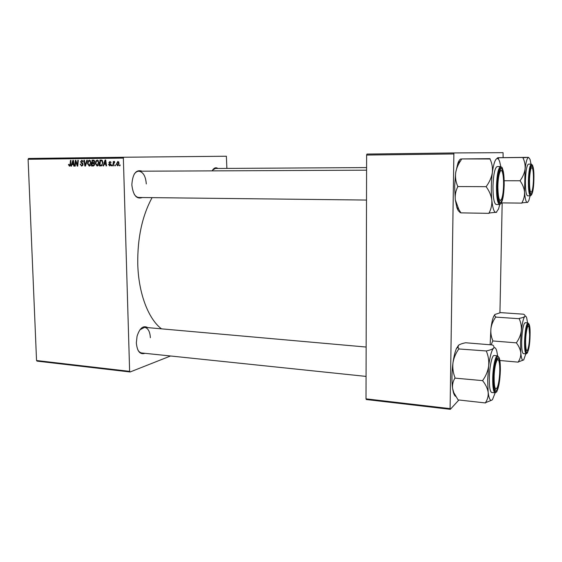 <?xml version="1.0" encoding="UTF-8"?>
<svg xmlns="http://www.w3.org/2000/svg" width="562" height="562" viewBox="0 0 562 562"><rect width="100%" height="100%" fill="white"/><g stroke="black" fill="none" stroke-linecap="round" stroke-linejoin="round"><path stroke-width="0.84" d="M144.982 353.315C140.064 354.896 137.177 351.412 136.341 342.883L137.051 336.273C139.706 328.025 143.289 325.145 147.785 327.625M137.732 349.676C138.821 351.686 140.177 352.788 141.814 352.985L366.073 376.407M142.334 197.522C136.58 199.517 133.089 195.288 131.845 184.835C132.611 173.763 136.039 169.211 142.137 171.192M134.241 194.276C135.639 196.363 137.233 197.431 139.025 197.487L366.508 200.051M161.491 328.847C148.333 318.914 138.463 293.273 137.76 263.95C137.423 237.986 142.2 215.878 152.077 197.634M170.553 355.985L130.124 371.974L37.085 361.127L36.544 360.53L129.632 371.356L130.124 371.974M99.031 162.608C99.102 164.469 98.448 165.607 97.071 166.029L95.357 163.514L95.919 160.922L97.303 160.022L99.031 162.608M104.125 164.294L103.591 165.895L103.05 165.902L105.087 160.008L105.698 160.001L106.548 165.874L106.042 165.881L105.832 164.28L104.125 164.294L106.309 164.245M69.477 166.24L68.515 164.455L68.993 164.378L69.484 165.572L70.074 164.483L70.475 160.402L70.96 160.395L70.545 164.624L69.477 166.24M83.092 164.434L81.687 166.148L80.176 164.202L80.654 164.125L80.809 164.975L81.694 165.467L82.607 164.49L80.577 161.751L81.827 160.198L83.253 161.989L81.834 160.873L81.054 161.708L83.092 164.434M87.328 160.212L85.48 166.043L84.855 166.043L83.942 160.247L84.433 160.24L85.213 165.214L86.801 160.219L87.328 160.212M91.149 162.685C91.213 164.533 90.566 165.671 89.21 166.085L87.51 163.584L88.065 161.006L89.428 160.107L91.149 162.685M120.113 164.919L120.015 165.769L119.509 165.776L119.594 164.926L120.113 164.919M226.886 168.41L226.374 156.229L123.816 157.241L123.359 158.098L28.1 159.285L36.544 360.53M123.359 158.098L129.632 371.356M94.704 164.153L93.397 165.98L91.508 165.994L92.105 160.156L93.32 160.142L93.98 160.233L94.676 161.547L94.072 162.98L94.704 164.153L92.273 163.338L92.07 165.305L93.475 165.263L94.205 164.139M71.95 164.575L71.437 166.148L70.924 166.155L72.856 160.374L73.439 160.367L74.282 166.127L73.798 166.134L73.587 164.561L71.95 164.575L74.051 164.533M75.617 162.594L75.245 166.12L74.76 166.127L75.343 160.346L75.849 160.339L77.352 165.228L77.823 160.318L78.315 160.31L77.732 166.099L77.226 166.106L75.715 161.224L75.617 162.594M109.745 165.923L108.494 164.406L108.993 164.329L109.752 165.39L110.391 164.729L108.88 162.713L109.899 161.484L111.079 162.776L109.892 162.018L109.379 162.615L110.89 164.673L109.745 165.923M101.567 165.776L99.39 165.93L100.008 160.065L101.813 160.121L102.937 162.439L101.567 165.776M119.116 163.191L117.613 165.867L116.355 164.16L117.88 161.399L119.116 163.191L118.61 163.191L117.872 161.94L116.861 164.09L117.599 165.326L118.61 163.191M115.421 164.961L115.329 165.804L114.831 165.811L114.908 164.968L115.421 164.961M113.594 164.104L113.391 165.818L112.878 165.825L113.341 161.526L113.854 161.519L113.749 162.411L114.543 161.435L114.704 162.263L113.594 164.104M112.021 164.989L111.929 165.832L111.431 165.839L111.508 164.996L112.021 164.989M28.1 159.285L28.599 158.477L123.816 157.241M458.894 399.989L450.317 409.326L366.319 399.526L366.017 398.851L450.092 408.63L450.317 409.326M453.632 153.967L366.621 155.056L366.944 154.072L453.885 152.941L450.092 408.63M366.621 155.056L366.017 398.851M503.109 157.599L503.06 152.674L453.885 152.941M502.182 202.889L499.941 312.788M212.127 170.876C213.848 167.855 215.78 167.055 217.923 168.467M146.289 183.929C145.691 176.201 143.205 171.958 138.821 171.206C137.023 171.248 135.442 172.309 134.072 174.396M366.593 167.588L215.358 168.481L212.569 170.11M150.37 337.72C149.984 331.552 148.066 328.089 144.617 327.344L139.917 329.789M120.015 165.762L119.509 165.776M93.664 165.945L91.508 165.994M93.51 165.945L93.58 165.291M93.784 163.31L93.854 162.636M94.044 160.809L94.1 160.289M93.32 163.324L92.273 163.338M92.533 160.83L92.344 162.657L93.938 162.397L94.184 161.575L93.376 160.823L92.533 160.83L94.528 160.802L93.376 160.823M94.676 161.568L94.184 161.575M94.549 162.383L93.938 162.397M94.465 165.242L93.475 165.263M87.995 163.577L87.51 163.584M88.873 160.992L88.065 161.006M88.466 161.449L87.995 163.612L89.218 165.404L90.658 162.629L89.435 160.788L88.466 161.449M90.608 160.774L89.435 160.788M91.142 162.622L90.658 162.629M90.447 165.376L89.218 165.404M85.48 166.029L84.855 166.043M85.747 165.2L85.213 165.214M80.661 164.188L80.176 164.202M82.874 165.446L81.694 165.467M83.092 164.483L82.607 164.49M83.035 163.971L82.466 163.985M82.368 162.987L81.167 163.008M81.061 161.744L80.577 161.751M83.246 161.912L82.769 161.919M82.965 160.858L81.834 160.873M68.971 164.975L68.494 164.982M68.986 164.448L68.515 164.455M70.355 165.551L69.484 165.572M71.444 166.141L70.924 166.155M73.496 164.547L73.72 163.886M74.282 166.12L73.798 166.134M74.051 164.554L73.587 164.561M72.765 162.186L72.189 163.9L73.496 163.886L73.102 161.006L72.765 162.186M73.531 160.999L73.102 161.006M73.952 163.879L73.496 163.886M75.245 166.113L74.76 166.127M77.823 165.221L77.352 165.228M77.97 163.704L77.472 163.711M77.732 166.092L77.226 166.106M76.65 162.783L76.144 162.797M76.137 161.217L75.715 161.224M109 164.476L108.501 164.483M109 164.399L108.494 164.406M110.728 165.376L109.752 165.39M110.89 164.715L110.391 164.729M110.84 164.343L110.271 164.357M109.386 162.706L108.88 162.713M110.876 162.004L109.892 162.018M103.591 165.888L103.05 165.902M105.586 164.259L105.818 163.591M106.541 165.867L106.042 165.881M106.316 164.266L105.832 164.28M104.982 161.856L104.377 163.605L105.74 163.591L105.347 160.648L104.982 161.856M105.789 160.641L105.347 160.648M106.218 163.584L105.74 163.591M101.188 165.888L99.39 165.93M101.385 165.839L101.455 165.221M101.926 160.725L101.982 160.191M102.516 160.711L100.436 160.746L99.966 165.242L100.605 165.235C101.912 165.073 102.523 164.125 102.439 162.404L101.792 160.83L100.436 160.746M102.579 160.816L101.792 160.83M102.937 162.397L102.439 162.404M102.242 165.2L100.605 165.235M95.849 163.5L95.357 163.514M96.734 160.908L95.919 160.922M96.327 161.364L95.849 163.535L97.085 165.34L98.54 162.551L97.31 160.704L96.327 161.364M98.49 160.683L97.31 160.704M99.031 162.537L98.54 162.551M98.322 165.312L97.085 165.34M116.861 164.146L116.355 164.16M118.786 161.919L117.872 161.94M118.582 165.305L117.599 165.326M115.336 165.797L114.831 165.811M113.391 165.811L112.878 165.825M111.929 165.825L111.431 165.839M533.696 179.601C533.078 191.291 531.898 195.724 530.149 192.899C529.418 190.321 529.095 186.162 529.193 180.416C529.39 174.297 529.952 169.85 530.886 167.069C532.734 164.209 533.675 168.382 533.696 179.601M531.378 164.111L528.442 164.125C526.84 165.123 525.835 170.567 525.428 180.465C525.358 189.851 526.067 194.965 527.542 195.822L530.465 195.843C529.011 194.993 528.322 189.865 528.399 180.465C528.807 170.56 529.797 165.109 531.378 164.111L532.621 165.383M498.213 158.948L498.944 157.739L498.002 157.697L527.915 157.346L522.92 157.774C524.683 161.259 525.4 165.024 525.077 169.057C524.479 173.047 522.857 176.854 520.222 180.486L520.208 181.041C522.667 184.505 524.114 188.179 524.543 192.056C524.69 195.885 523.798 199.489 521.88 202.861L527.781 202.327M501.423 202.875L521.901 203.121M504.198 180.753L520.187 180.767M498.88 157.746L522.948 157.493M496.906 158.449L497.792 157.732M530.085 195.843L528.856 200.536L527.5 202.482C526.123 202.657 525.133 199.187 524.543 192.056L525.077 169.057C526.018 161.596 527.184 157.704 528.575 157.381L530.036 159.376L530.999 164.111M520.222 180.486L520.208 181.041M533.387 181.105C533.591 175.386 533.324 171.206 532.593 168.558C531.202 166.001 530.177 169.443 529.516 178.871C529.404 189.703 530.205 193.883 531.933 191.424C532.678 189.296 533.162 185.853 533.387 181.105M503.594 183.338C503.566 178.646 503.201 175.049 502.491 172.555C500.77 166.12 497.735 175.892 497.869 187.905C498.297 199.166 499.604 202.727 501.789 198.59C502.941 195.007 503.545 189.928 503.594 183.338M500.054 169.584L501.163 170.574L500.054 169.584M500.363 200.557L499.204 201.54L500.363 200.557M489.038 213.349L460.889 212.872L458.768 209.331L455.297 199.798L454.63 186.387L455.684 172.675C456.407 168.481 458.086 164.469 460.721 160.634L461.697 158.941L490.015 158.99C492.024 163.184 492.804 167.708 492.34 172.562C491.546 177.367 489.558 181.955 486.362 186.331L486.348 186.991C489.369 191.157 491.188 195.555 491.813 200.184C492.101 204.758 491.167 209.043 489.003 213.04L496.675 212.176M460.882 212.822C459.646 212.499 459.477 212.19 460.383 211.888C459.063 212.071 457.889 210.581 456.843 207.406L455.297 199.798C454.876 195.309 455.677 191.003 457.693 186.879L457.7 186.219C455.81 181.955 455.136 177.437 455.684 172.675L457.84 163.38C458.817 160.746 459.849 159.264 460.931 158.927M503.945 185.01C503.791 197.655 500.602 207.216 498.698 200.205C497.813 196.967 497.412 192.295 497.496 186.184C497.672 179.552 498.339 174.466 499.485 170.918C501.683 164.16 504.29 172.815 503.945 185.01M500.602 166.563L497.138 166.584C494.841 167.785 493.45 174.339 492.972 186.24C492.972 197.41 494.026 203.493 496.141 204.491L499.583 204.54C497.503 203.535 496.471 197.438 496.478 186.254C496.963 174.325 498.332 167.764 500.602 166.563C501.873 167.265 502.498 167.912 502.47 168.502M461.697 158.941L490.057 158.66M457.651 186.556L486.313 186.668M499.773 204.519L498.536 208.959L496.19 212.443C494.209 212.766 492.755 208.685 491.813 200.184C491.012 191.185 491.188 181.976 492.34 172.562C493.619 163.591 495.255 158.905 497.251 158.512C498.192 158.512 499.042 159.706 499.787 162.095L500.791 166.577M486.362 186.331L486.348 186.991M525.611 342.202C525.73 349.48 526.446 351.981 527.753 349.697C528.877 346.452 529.502 341.464 529.636 334.741L529.011 327.288C527.866 322.686 525.575 332.535 525.611 342.202M525.807 353.856L523.77 359.722C522.386 361.24 521.396 358.956 520.791 352.873L520.531 342.455L521.304 330.835C520.707 335.015 519.119 338.921 516.534 342.567L516.527 343.094C518.937 346.255 520.356 349.515 520.791 352.873C520.946 356.16 520.089 359.181 518.22 361.921L523.468 360.038M516.534 342.567L516.527 343.094M525.358 341.106C525.603 334.06 526.306 328.925 527.451 325.707C529.088 323.101 529.896 326.473 529.868 335.823C529.692 346.241 527.282 355.992 526.025 351.032C525.491 348.981 525.266 345.672 525.358 341.106M521.669 341.155C521.585 348.862 522.147 353.02 523.362 353.646L526.229 353.891C525.027 353.266 524.479 349.1 524.571 341.387C525.077 330.372 526.208 324.211 527.971 322.918L525.112 322.714C523.32 324.007 522.175 330.154 521.669 341.155M499.878 360.502L518.241 362.146M491.132 344.78L492.769 340.951L516.506 342.862M492.769 340.951L492.811 340.663C491.174 336.779 490.542 332.753 490.928 328.573C491.56 324.471 493.148 320.649 495.691 317.101L519.218 318.71C520.932 322.546 521.627 326.585 521.304 330.835C522.239 322.939 523.398 318.155 524.796 316.483C523.939 317.214 522.105 317.846 519.302 318.373L519.246 318.422M495.726 316.82L494.574 315.577L494.904 314.474L500.58 312.627L523.503 314.193C524.95 314.973 525.379 315.739 524.796 316.483C525.54 315.767 526.194 316.315 526.742 318.134L527.549 322.883M490.134 344.696L490.928 328.573C491.638 323.017 492.565 318.928 493.71 316.308L494.904 314.474M494.146 375.978C494.047 387.204 495.115 390.983 497.37 387.295C498.599 383.994 499.372 379.146 499.702 372.754C499.885 367.913 499.674 364.218 499.063 361.661C497.693 355.577 494.553 364.443 494.146 375.978M495.958 388.988L494.848 389.859L495.958 388.988M496.92 358.675L497.897 359.736L496.92 358.675M495.157 392.845L492.516 399.519C490.549 401.732 489.095 399.336 488.153 392.332L487.668 380.081L488.652 366.094C487.879 371.173 485.933 375.901 482.814 380.291L482.8 380.924C485.751 384.64 487.535 388.447 488.153 392.332C488.448 396.14 487.549 399.589 485.456 402.694L491.996 400.053M482.814 380.291L482.8 380.924M493.703 378.163C493.963 370.154 494.855 364.036 496.379 359.785C498.789 355.627 500.039 359.244 500.124 370.646C499.976 383.895 496.19 396.336 494.462 388.644C493.886 386.206 493.633 382.715 493.703 378.163M489.291 378.219C489.249 387.007 490.05 391.756 491.708 392.48L495.073 392.838C493.443 392.114 492.656 387.358 492.705 378.556C492.867 367.197 495.452 355.219 497.532 355.795L494.174 355.5C492.066 354.924 489.446 366.874 489.291 378.219M485.491 402.954L458.093 399.898L453.787 392.634L452.614 388.567C452.192 384.815 452.965 381.331 454.918 378.114L482.772 380.65M454.883 377.847L454.932 377.488C453.091 372.739 452.445 367.836 452.979 362.778C453.815 357.811 455.761 353.21 458.81 348.96L486.46 350.976L486.418 351.327C488.371 356.013 489.116 360.937 488.652 366.094C489.916 356.498 491.539 350.54 493.52 348.222C492.333 349.262 490.008 350.154 486.537 350.906L486.46 350.976M458.859 348.616L457.967 347.295L458.522 345.286C459.878 344.281 462.252 343.438 465.652 342.757L492.516 344.97C494.054 346.08 494.391 347.161 493.52 348.222C494.827 347 495.916 347.983 496.787 351.173L497.609 355.809M455.803 396.442C454.827 396.055 453.998 394.601 453.316 392.093L452.614 388.567C451.616 381.071 451.736 372.48 452.979 362.778C453.843 356.673 454.988 351.938 456.421 348.566L458.522 345.286M486.537 350.906L486.418 351.327M94.43 162.622L93.144 162.643M86.119 164.02L85.572 164.034M82.811 163.401L81.764 163.423M70.559 164.476L70.074 164.483M73.741 162.432L73.278 162.439M110.644 163.935L109.78 163.956M106 162.102L105.515 162.116M102.516 160.718L101.16 160.739M533.879 179.566C534.511 160.17 529.411 160.296 529.004 180.451C528.449 200.564 533.563 198.843 533.879 179.566M504.198 184.961C504.226 174.122 503.208 168.186 501.149 167.167C498.993 168.516 497.686 174.873 497.215 186.233C497.244 197.473 498.304 203.367 500.405 203.922C502.512 202.172 503.777 195.85 504.198 184.961M525.161 341.331C524.627 360.678 529.755 353.948 530.05 335.612C530.668 316.842 525.547 322.103 525.161 341.331M493.429 378.479C493.464 388.918 494.525 393.344 496.618 391.777C498.712 388.054 499.962 380.91 500.377 370.351C500.391 360.228 499.372 355.718 497.321 356.821C495.185 360.228 493.886 367.45 493.429 378.479M530.465 195.843L531.778 194.578M497.658 158.582L498.543 157.739M366.586 170.181L138.821 171.206M499.583 204.54C500.89 203.844 501.543 203.212 501.55 202.622M456.843 207.406L458.768 209.331M457.84 163.38L460.721 160.634M526.229 353.891L527.521 352.774M529.123 324.218L527.971 322.918M493.71 316.308L494.574 315.577M144.617 327.344L366.143 347.042M495.073 392.838C496.33 392.29 496.97 391.749 496.991 391.201M499.204 357.769L497.532 355.795M456.421 348.566L457.967 347.295M453.316 392.093L453.787 392.634"/></g></svg>
